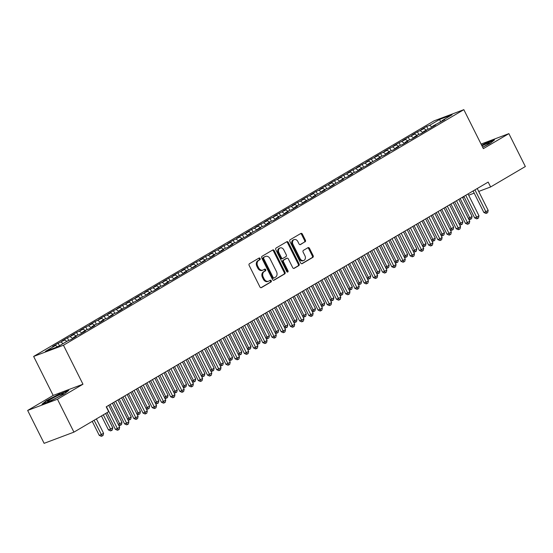 <?xml version="1.0" encoding="UTF-8"?>
<svg xmlns="http://www.w3.org/2000/svg" width="553" height="553" viewBox="0 0 553 553"><rect width="100%" height="100%" fill="white"/><g stroke="black" fill="none" stroke-linecap="round" stroke-linejoin="round"><path stroke-width="0.83" d="M260.11 258.507A0.94 0.733 69.4 0 0 259.06 258.044L249.451 263.691A1.341 1.044 69.4 0 0 249.147 265.419L259.924 286.945A1.341 1.044 69.4 0 0 261.431 287.608L271.032 281.961A0.94 0.733 69.4 0 0 270.196 280.281L268.952 281.014A4.293 3.339 69.4 0 1 268.551 281.207A4.293 3.339 69.4 0 1 264.14 278.892L263.249 277.094A4.293 3.339 69.4 0 1 264.223 271.564L265.468 270.839A0.94 0.733 69.4 0 0 264.631 269.159L263.387 269.892A4.293 3.339 69.4 0 1 262.979 270.085A4.293 3.339 69.4 0 1 258.576 267.77L257.677 265.979A4.293 3.339 69.4 0 1 258.652 260.449L259.896 259.716A0.94 0.733 69.4 0 0 260.11 258.507M262.979 270.085L262.177 270.389A4.293 3.339 69.4 0 1 257.767 268.074L256.869 266.276A4.293 3.339 69.4 0 1 257.85 260.746L259.094 260.021A0.94 0.733 69.4 0 0 258.659 258.272M260.947 287.719L270.23 282.258A0.94 0.733 69.4 0 0 269.802 280.516M268.551 281.207L267.742 281.512A4.293 3.339 69.4 0 1 263.339 279.196L262.44 277.399A4.293 3.339 69.4 0 1 263.415 271.869L264.659 271.136A0.94 0.733 69.4 0 0 264.23 269.394M305.083 241.875A1.341 1.044 69.4 0 0 305.387 240.147L302.36 234.113A1.341 1.044 69.4 0 0 300.86 233.449L290.187 239.726A1.341 1.044 69.4 0 0 289.883 241.454L300.666 262.979A1.341 1.044 69.4 0 0 302.166 263.643L312.839 257.366A1.341 1.044 69.4 0 0 313.143 255.638L309.486 248.338A1.341 1.044 69.4 0 0 307.986 247.675L303.417 250.364A1.341 1.044 69.4 0 0 303.113 252.092L304.924 255.707A3.588 2.793 69.4 0 1 303.77 260.491A3.588 2.793 69.4 0 1 300.085 258.555L292.993 244.385A3.588 2.793 69.4 0 1 294.148 239.601A3.588 2.793 69.4 0 1 297.832 241.537L299.014 243.901A1.341 1.044 69.4 0 0 300.514 244.564L304.274 242.179A1.341 1.044 69.4 0 0 304.579 240.451L301.558 234.41A1.341 1.044 69.4 0 0 300.535 233.636M488.175 182.089L106.217 406.821L108.658 411.695L73.929 432.135L57.457 399.238L82.971 384.224L63.45 345.238L463.836 109.667L483.357 148.653L508.878 133.632L525.35 166.529L490.615 186.962L488.175 182.089M274.24 250.654A1.341 1.044 69.4 0 0 272.74 249.991L262.067 256.274A1.341 1.044 69.4 0 0 261.763 258.002L272.539 279.528A1.341 1.044 69.4 0 0 274.039 280.191L284.712 273.908A1.341 1.044 69.4 0 0 285.016 272.18L274.24 250.654L273.431 250.958A1.341 1.044 69.4 0 0 272.408 250.184M276.127 248L286.8 241.723A1.341 1.044 69.4 0 1 288.3 242.387L299.083 263.912A1.341 1.044 69.4 0 1 298.772 265.64L294.21 268.323A1.341 1.044 69.4 0 1 292.703 267.659L288.334 258.928A1.341 1.044 69.4 0 0 286.827 258.265L283.8 260.048A1.341 1.044 69.4 0 0 283.495 261.776L288.044 270.866A0.94 0.733 69.4 0 1 286.779 271.613L275.823 249.728A1.341 1.044 69.4 0 1 276.127 248M63.45 345.238L33.643 356.443L434.029 120.865L463.836 109.667M59.441 345.749L58.189 343.24L52.659 346.496L55.521 345.418L45.387 351.383L57.788 346.717L67.922 340.759L70.784 339.68L76.314 336.431L73.452 337.503L77.137 335.332L79.998 334.261L85.521 331.005L82.667 332.083L86.351 329.913L89.213 328.841L94.736 325.586L91.881 326.664L95.565 324.493L98.42 323.422L103.95 320.166L101.088 321.245L104.773 319.074L107.635 318.003L113.165 314.747L110.303 315.825L113.987 313.655L116.849 312.576L122.379 309.327L119.517 310.399L126.063 307.157L131.586 303.908L128.731 304.98L140.801 298.489L137.939 299.56L150.015 293.062L147.153 294.141L150.838 291.97L153.699 290.899L159.229 287.643L156.368 288.721L160.052 286.551L162.914 285.479L168.437 282.224L165.582 283.302L169.266 281.131L172.121 280.053L177.651 276.804L174.789 277.876L181.336 274.634L186.866 271.385L184.004 272.456L196.08 265.965L193.218 267.037L205.287 260.546L202.433 261.617L206.117 259.447L208.979 258.375L214.502 255.12L211.647 256.198L215.331 254.027L218.186 252.956L223.716 249.7L220.854 250.779L224.539 248.608L227.401 247.537L232.931 244.281L230.069 245.359L233.753 243.189L236.615 242.11L242.138 238.861L239.283 239.933L245.829 236.691L251.352 233.442L248.497 234.513L260.567 228.023L257.705 229.094L261.389 226.924L264.251 225.852L269.781 222.596L266.919 223.675L270.604 221.504L273.465 220.433L278.995 217.177L276.134 218.255L279.818 216.085L282.68 215.013L288.203 211.758L285.348 212.836L289.032 210.665L291.887 209.587L297.417 206.338L294.555 207.416L298.247 205.246L301.102 204.168L306.632 200.919L303.77 201.99L310.316 198.748L315.846 195.499L312.984 196.571L325.053 190.08L322.199 191.151L325.883 188.981L328.738 187.909L334.268 184.654L331.406 185.732L343.482 179.234L340.62 180.313L344.305 178.142L347.166 177.071L352.696 173.815L349.835 174.893L353.519 172.723L356.381 171.644L361.904 168.395L359.049 169.467L365.595 166.225L371.118 162.976L368.263 164.047L380.333 157.557L377.471 158.628L381.155 156.458L384.017 155.386L389.547 152.13L386.685 153.209L390.37 151.038L393.231 149.967L398.754 146.711L395.9 147.789L399.584 145.619L402.446 144.547L407.969 141.292L405.114 142.37L408.798 140.199L411.653 139.128L417.183 135.872L414.321 136.95L418.006 134.78L420.868 133.702L426.398 130.453L423.536 131.524L430.082 128.282L435.612 125.033L432.75 126.105L444.819 119.614L441.965 120.685L441.875 121.342M58.189 343.24L64.736 339.998L66.865 341.381M68.724 340.454L67.404 337.821L61.874 341.077L64.736 339.998M67.404 337.821L73.943 334.579L76.079 335.961M77.932 335.035L76.611 332.401L71.088 335.65L73.943 334.579M76.611 332.401L83.157 329.159L85.293 330.535M87.146 329.616L85.826 326.982L80.296 330.231L83.157 329.159M85.826 326.982L92.372 323.74L94.508 325.116M96.36 324.196L95.04 321.563L89.51 324.811L92.372 323.74M95.04 321.563L101.586 318.314L103.715 319.696M105.575 318.777L104.254 316.136L98.724 319.392L101.586 318.314M104.254 316.136L110.794 312.894L112.93 314.277M114.782 313.357L113.462 310.717L107.939 313.973L110.794 312.894M113.462 310.717L120.008 307.475L122.144 308.857M123.996 307.931L122.676 305.297L117.153 308.553L120.008 307.475M122.676 305.297L129.222 302.056L131.358 303.438M133.211 302.512L131.891 299.878L126.361 303.134L129.222 302.056M131.891 299.878L138.437 296.636L140.566 298.012M142.425 297.092L141.105 294.459L135.575 297.708L138.437 296.636M141.105 294.459L147.651 291.217L149.78 292.592M151.633 291.673L150.312 289.039L144.789 292.288L147.651 291.217M150.312 289.039L156.858 285.797L158.994 287.173M160.847 286.254L159.527 283.62L154.004 286.869L156.858 285.797M159.527 283.62L166.073 280.371L168.209 281.754M170.061 280.834L168.741 278.194L163.211 281.449L166.073 280.371M168.741 278.194L175.287 274.952L177.416 276.334M179.276 275.415L177.955 272.774L172.425 276.03L175.287 274.952M177.955 272.774L184.502 269.532L186.631 270.915M188.483 269.988L187.17 267.355L181.64 270.611L184.502 269.532M187.17 267.355L193.709 264.113L195.845 265.495M197.698 264.569L196.377 261.935L190.854 265.184L193.709 264.113M196.377 261.935L202.923 258.693L205.059 260.069M206.912 259.15L205.592 256.516L200.062 259.765L202.923 258.693M205.592 256.516L212.138 253.274L214.274 254.65M216.126 253.73L214.806 251.097L209.276 254.345L212.138 253.274M214.806 251.097L221.352 247.848L223.481 249.23M225.341 248.311L224.02 245.67L218.49 248.926L221.352 247.848M224.02 245.67L230.56 242.428L232.695 243.811M234.548 242.891L233.228 240.251L227.705 243.507L230.56 242.428M233.228 240.251L239.774 237.009L241.91 238.391M243.762 237.465L242.442 234.831L236.912 238.087L239.774 237.009M242.442 234.831L248.988 231.589L251.124 232.972M252.977 232.046L251.656 229.412L246.126 232.668L248.988 231.589M251.656 229.412L258.203 226.17L260.332 227.553M262.191 226.626L260.871 223.993L255.341 227.242L258.203 226.17M260.871 223.993L267.41 220.751L269.546 222.126M271.399 221.207L270.078 218.573L264.555 221.822L267.41 220.751M270.078 218.573L276.624 215.331L278.76 216.707M280.613 215.788L279.293 213.154L273.77 216.403L276.624 215.331M279.293 213.154L285.839 209.905L287.975 211.287M289.827 210.368L288.507 207.728L282.977 210.983L285.839 209.905M288.507 207.728L295.053 204.486L297.182 205.868M299.042 204.949L297.721 202.308L292.191 205.564L295.053 204.486M297.721 202.308L304.268 199.066L306.397 200.449M308.249 199.522L306.929 196.889L301.406 200.145L304.268 199.066M306.929 196.889L313.475 193.647L315.611 195.029M317.463 194.103L316.143 191.469L310.62 194.718L313.475 193.647M316.143 191.469L322.689 188.227L324.825 189.603M326.678 188.684L325.358 186.05L319.828 189.299L322.689 188.227M325.358 186.05L331.904 182.808L334.033 184.184M335.892 183.264L334.572 180.631L329.042 183.879L331.904 182.808M334.572 180.631L341.118 177.389L343.247 178.764M345.1 177.845L343.786 175.211L338.256 178.46L341.118 177.389M343.786 175.211L350.326 171.962L352.461 173.345M354.314 172.425L352.994 169.785L347.471 173.041L350.326 171.962M352.994 169.785L359.54 166.543L361.676 167.925M363.528 166.999L362.208 164.365L356.678 167.621L359.54 166.543M362.208 164.365L368.754 161.123L370.89 162.506M372.743 161.58L371.422 158.946L365.892 162.202L368.754 161.123M371.422 158.946L377.969 155.704L380.098 157.087M381.957 156.16L380.637 153.527L375.107 156.776L377.969 155.704M380.637 153.527L387.176 150.285L389.312 151.66M391.165 150.741L389.844 148.107L384.321 151.356L387.176 150.285M389.844 148.107L396.39 144.865L398.526 146.241M400.379 145.321L399.059 142.688L393.529 145.937L396.39 144.865M399.059 142.688L405.605 139.439L407.741 140.821M409.593 139.902L408.273 137.262L402.743 140.517L405.605 139.439M408.273 137.262L414.819 134.02L416.948 135.402M418.808 134.483L417.487 131.842L411.957 135.098L414.819 134.02M417.487 131.842L424.027 128.6L426.163 129.983M428.015 129.056L426.695 126.423L421.172 129.679L424.027 128.6M426.695 126.423L429.557 125.351L439.69 119.386L452.098 114.727L441.965 120.685M432.75 126.105L432.667 126.761M429.557 125.351L432.183 127.045M439.69 119.386L440.61 122.089M423.536 131.524L423.453 132.181M420.342 130.771L422.969 132.464M414.321 136.95L414.238 137.607M411.135 136.19L413.755 137.891M405.114 142.37L405.024 143.027M401.92 141.609L404.547 143.31M395.9 147.789L395.817 148.446M392.706 147.029L395.333 148.729M386.685 153.209L386.602 153.865M383.492 152.448L386.118 154.149M377.471 158.628L377.388 159.285M374.284 157.875L376.904 159.568M368.263 164.047L368.174 164.704M365.07 163.294L367.697 164.988M359.049 169.467L358.966 170.13M355.856 168.713L358.482 170.414M349.835 174.893L349.752 175.55M346.641 174.133L349.268 175.833M340.62 180.313L340.537 180.969M337.427 179.552L340.054 181.253M331.406 185.732L331.323 186.389M328.219 184.972L330.846 186.672M322.199 191.151L322.109 191.808M319.005 190.391L321.632 192.091M312.984 196.571L312.901 197.227M309.791 195.817L312.417 197.511M303.77 201.99L303.687 202.647M300.576 201.237L303.203 202.93M294.555 207.416L294.473 208.073M291.369 206.656L293.989 208.357M285.348 212.836L285.258 213.493M282.154 212.076L284.781 213.776M276.134 218.255L276.051 218.912M272.94 217.495L275.567 219.195M266.919 223.675L266.836 224.331M263.726 222.914L266.352 224.615M257.705 229.094L257.622 229.751M254.518 228.341L257.138 230.034M248.497 234.513L248.408 235.17M245.304 233.76L247.931 235.454M239.283 239.933L239.2 240.59M236.09 239.179L238.716 240.88M230.069 245.359L229.986 246.016M226.875 244.599L229.502 246.299M220.854 250.779L220.771 251.435M217.668 250.018L220.288 251.719M211.647 256.198L211.557 256.855M208.453 255.438L211.08 257.138M202.433 261.617L202.35 262.274M199.239 260.857L201.866 262.557M193.218 267.037L193.135 267.693M190.025 266.283L192.651 267.977M184.004 272.456L183.921 273.113M180.81 271.703L183.437 273.396M174.789 277.876L174.707 278.539M171.603 277.122L174.23 278.823M165.582 283.302L165.492 283.959M162.388 282.542L165.015 284.242M156.368 288.721L156.285 289.378M153.174 287.961L155.801 289.661M147.153 294.141L147.07 294.797M143.96 293.38L146.586 295.081M137.939 299.56L137.856 300.217M134.752 298.807L137.372 300.5M128.731 304.98L128.642 305.636M125.538 304.226L128.165 305.92M119.517 310.399L119.434 311.056M116.324 309.645L118.95 311.339M110.303 315.825L110.22 316.482M107.109 315.065L109.736 316.765M101.088 321.245L101.005 321.901M97.902 320.484L100.522 322.185M91.881 326.664L91.791 327.321M88.687 325.904L91.314 327.604M82.667 332.083L82.584 332.74M79.473 331.323L82.1 333.024M73.452 337.503L73.369 338.159M70.259 336.749L72.885 338.443M61.051 342.169L63.18 343.544M462.598 197.497L464.147 196.916M468.668 195.216L474.184 193.142M478.704 191.442L490.615 186.962M508.878 133.632L481.075 144.084M82.971 384.224L53.171 395.43L27.65 410.444L57.457 399.238M27.65 410.444L44.122 443.333L73.929 432.135M53.171 395.43L33.643 356.443M55.521 345.418L57.623 346.779M59.759 393.764L46.383 400.676L41.98 404.222L50.952 400.849L64.335 393.93L68.738 390.39L59.904 394.054M482.665 147.264L490.145 143.4L494.548 139.854L485.575 143.227L481.656 145.252M273.562 280.302L283.91 274.212A1.341 1.044 69.4 0 0 284.214 272.484L273.431 250.958M263.899 257.359A0.94 0.733 69.4 0 0 263.684 258.569L273.147 277.468A0.94 0.733 69.4 0 0 274.198 277.931L275.512 277.157A4.293 3.339 69.4 0 0 276.486 271.627L270.023 258.714A4.293 3.339 69.4 0 0 265.613 256.398A4.293 3.339 69.4 0 0 265.212 256.592L263.097 257.663A0.94 0.733 69.4 0 0 262.882 258.873L263.684 258.569M274.018 278L273.396 278.235A0.94 0.733 69.4 0 1 272.339 277.765L262.882 258.873M265.613 256.398L264.811 256.696A4.293 3.339 69.4 0 0 264.403 256.889L265.212 256.592M263.097 257.663L264.403 256.889M293.726 268.433L297.97 265.938A1.341 1.044 69.4 0 0 298.274 264.21L287.498 242.684A1.341 1.044 69.4 0 0 286.475 241.91M286.288 258.472A1.341 1.044 69.4 0 0 286.025 258.569L282.998 260.352A1.341 1.044 69.4 0 0 282.687 262.081L287.242 271.17L288.044 270.866M287.277 272.097A0.94 0.733 69.4 0 0 287.242 271.17M283.8 249.873A3.588 2.793 69.4 0 0 280.115 247.938A3.588 2.793 69.4 0 0 278.961 252.721L281.456 257.712A1.341 1.044 69.4 0 0 282.963 258.375L285.991 256.592A1.341 1.044 69.4 0 0 286.295 254.864L283.8 249.873M280.115 247.938L279.306 248.235A3.588 2.793 69.4 0 0 278.152 253.018L278.961 252.721M282.154 258.68A1.341 1.044 69.4 0 1 280.654 258.016L278.152 253.018M300.037 244.675L304.274 242.179M294.148 239.601L293.339 239.905A3.588 2.793 69.4 0 0 292.184 244.689L292.993 244.385M303.77 260.491L302.961 260.795A3.588 2.793 69.4 0 1 299.284 258.859L292.184 244.689M301.689 263.753L312.03 257.663A1.341 1.044 69.4 0 0 312.334 255.935L308.685 248.643A1.341 1.044 69.4 0 0 307.662 247.868M92.24 421.358L99.25 435.356L101.261 434.603L103.563 433.248L96.388 418.918M94.086 420.273L102.139 436.006L101.337 436.31L99.25 435.356M103.563 433.248L103.065 435.467L102.139 436.006M107.026 412.656L115.356 429.301L117.374 428.547L106.432 406.697M119.676 427.192L119.172 429.411L118.252 429.951L117.374 428.547L119.676 427.192L108.734 405.342M118.252 429.951L117.443 430.255L115.356 429.301M101.448 415.939L108.464 429.937L112.777 427.828L105.602 413.492M103.3 414.854L111.353 430.587L110.552 430.891L108.464 429.937M112.777 427.828L112.273 430.047L111.353 430.587M110.068 404.554L119.69 423.764L121.992 422.409L112.377 403.199M118.231 424.31L119.69 423.764L120.568 425.167L119.759 425.471L118.536 424.911M121.992 422.409L121.487 424.621L120.568 425.167M113.794 402.363L124.57 423.881L126.582 423.128L115.646 401.278M128.89 421.773L128.386 423.985L127.467 424.531L126.582 423.128L128.89 421.773L117.948 399.923M127.467 424.531L126.658 424.835L124.57 423.881M123.008 396.943L133.785 418.462L135.796 417.709L124.854 395.858M138.098 416.354L137.6 418.566L136.681 419.112L135.796 417.709L138.098 416.354L127.162 394.503M136.681 419.112L135.872 419.416L133.785 418.462M58.044 395.485A8.889 0.747 -26.6 0 0 47.669 401.582A8.889 0.747 -26.6 0 0 52.908 399.619A8.889 0.747 -26.6 0 0 63.388 393.708A8.889 0.747 -26.6 0 0 58.044 395.485M43.058 403.821L46.784 400.814L59.745 394.116L67.922 391.04M482.624 147.181A8.889 0.747 -26.6 0 0 489.205 143.179A8.889 0.747 -26.6 0 0 483.861 144.948A8.889 0.747 -26.6 0 0 481.953 145.854M481.794 145.529L493.739 140.51M119.282 399.135L128.897 418.345L131.206 416.983L121.584 397.78M127.446 418.891L128.897 418.345L129.782 419.748L128.973 420.045L127.743 419.492M131.206 416.983L130.702 419.202L129.782 419.748M128.496 393.715L138.112 412.918L140.414 411.563L130.798 392.36M136.66 413.471L138.112 412.918L138.99 414.328L138.188 414.626L136.957 414.066M140.414 411.563L139.916 413.782L138.99 414.328M132.222 391.524L142.999 413.043L145.01 412.282L134.068 390.439M147.312 410.927L146.815 413.146L145.888 413.692L145.01 412.282L147.312 410.927L136.37 389.084M145.888 413.692L145.086 413.99L142.999 413.043M141.437 386.105L152.206 407.623L154.225 406.863L143.282 385.019M156.527 405.508L156.022 407.727L155.103 408.266L154.225 406.863L156.527 405.508L145.584 383.664M155.103 408.266L154.301 408.57L152.206 407.623M137.711 388.296L147.326 407.499L149.628 406.144L140.013 386.941M145.868 408.045L147.326 407.499L148.204 408.902L147.402 409.206L146.172 408.646M149.628 406.144L149.13 408.363L148.204 408.902M150.644 380.685L161.421 402.204L163.439 401.443L152.497 379.593M165.741 400.089L165.236 402.308L164.317 402.847L163.439 401.443L165.741 400.089L154.799 378.238M164.317 402.847L163.508 403.151L161.421 402.204M146.918 382.876L156.54 402.079L158.842 400.725L149.227 381.522M155.082 402.625L156.54 402.079L157.418 403.483L156.61 403.787L155.386 403.227M158.842 400.725L158.338 402.943L157.418 403.483M159.858 375.266L170.635 396.778L172.647 396.024L161.711 374.174M174.948 394.669L174.451 396.888L173.531 397.427L172.647 396.024L174.948 394.669L164.013 372.819M173.531 397.427L172.723 397.731L170.635 396.778M156.133 377.457L165.748 396.66L168.057 395.305L158.434 376.102M164.296 397.206L165.748 396.66L166.633 398.063L165.824 398.367L164.594 397.807M168.057 395.305L167.552 397.524L166.633 398.063M169.073 369.839L179.849 391.358L181.861 390.605L170.918 368.754M184.163 389.25L183.665 391.469L182.739 392.008L181.861 390.605L184.163 389.25L173.22 367.399M182.739 392.008L181.937 392.312L179.849 391.358M165.347 372.031L174.962 391.241L177.264 389.886L167.649 370.676M173.511 391.787L174.962 391.241L175.847 392.644L175.038 392.948L173.808 392.388M177.264 389.886L176.766 392.098L175.847 392.644M178.287 364.42L189.057 385.939L191.075 385.185L180.133 363.335M193.377 383.83L192.873 386.042L191.953 386.588L191.075 385.185L193.377 383.83L182.435 361.98M191.953 386.588L191.151 386.893L189.057 385.939M174.561 366.611L184.177 385.821L186.479 384.466L176.863 365.257M182.718 386.367L184.177 385.821L185.055 387.224L184.253 387.529L183.022 386.969M186.479 384.466L185.981 386.678L185.055 387.224M187.495 359.001L198.271 380.519L200.29 379.766L189.347 357.915M202.592 378.404L202.087 380.623L201.168 381.169L200.29 379.766L202.592 378.404L191.649 356.561M201.168 381.169L200.359 381.466L198.271 380.519M183.776 361.192L193.391 380.395L195.693 379.04L186.078 359.837M191.932 380.948L193.391 380.395L194.269 381.805L193.467 382.102L192.237 381.542M195.693 379.04L195.188 381.259L194.269 381.805M196.709 353.581L207.486 375.1L209.497 374.34L198.562 352.496M211.806 372.985L211.301 375.204L210.382 375.75L209.497 374.34L211.806 372.985L200.863 351.141M210.382 375.75L209.573 376.047L207.486 375.1M192.983 355.773L202.605 374.975L204.907 373.621L195.285 354.418M201.147 375.522L202.605 374.975L203.483 376.379L202.674 376.683L201.444 376.123M204.907 373.621L204.403 375.84L203.483 376.379M205.923 348.162L216.7 369.68L218.712 368.92L207.769 347.07M221.013 367.565L220.516 369.784L219.589 370.323L218.712 368.92L221.013 367.565L210.078 345.715M219.589 370.323L218.788 370.628L216.7 369.68M202.198 350.353L211.813 369.556L214.122 368.201L204.499 348.998M210.361 370.102L211.813 369.556L212.698 370.959L211.889 371.263L210.658 370.704M214.122 368.201L213.617 370.42L212.698 370.959M215.138 342.742L225.914 364.261L227.926 363.501L216.983 341.65M230.228 362.146L229.723 364.365L228.804 364.904L227.926 363.501L230.228 362.146L219.285 340.295M228.804 364.904L228.002 365.208L225.914 364.261M211.412 344.934L221.027 364.137L223.329 362.782L213.714 343.579M219.569 364.683L221.027 364.137L221.905 365.54L221.103 365.844L219.873 365.284M223.329 362.782L222.831 365.001L221.905 365.54M224.345 337.323L235.122 358.835L237.14 358.081L226.198 336.231M239.442 356.726L238.937 358.945L238.018 359.485L237.14 358.081L239.442 356.726L228.5 334.876M238.018 359.485L237.209 359.789L235.122 358.835M220.626 339.514L230.242 358.717L232.543 357.362L222.928 338.159M228.783 359.263L230.242 358.717L231.119 360.121L230.318 360.425L229.087 359.865M232.543 357.362L232.039 359.581L231.119 360.121M233.56 331.897L244.336 353.415L246.348 352.662L235.412 330.812M248.656 351.307L248.152 353.519L247.232 354.065L246.348 352.662L248.656 351.307L237.714 329.457M247.232 354.065L246.424 354.369L244.336 353.415M229.834 334.088L239.456 353.298L241.758 351.943L232.142 332.733M237.997 353.844L239.456 353.298L240.334 354.701L239.525 355.005L238.295 354.445M241.758 351.943L241.253 354.155L240.334 354.701M242.774 326.477L253.551 347.996L255.562 347.243L244.62 325.392M257.864 345.888L257.366 348.1L256.44 348.646L255.562 347.243L257.864 345.888L246.928 324.037M256.44 348.646L255.638 348.95L253.551 347.996M239.048 328.669L248.663 347.878L250.972 346.517L241.35 327.314M247.212 348.425L248.663 347.878L249.548 349.282L248.739 349.579L247.509 349.026M250.972 346.517L250.468 348.736L249.548 349.282M251.988 321.058L262.765 342.577L264.776 341.816L253.834 319.973M267.078 340.461L266.581 342.68L265.654 343.226L264.776 341.816L267.078 340.461L256.136 318.618M265.654 343.226L264.852 343.524L262.765 342.577M248.262 323.249L257.878 342.452L260.18 341.097L250.564 321.894M256.426 343.005L257.878 342.452L258.756 343.862L257.954 344.16L256.723 343.6M260.18 341.097L259.682 343.316L258.756 343.862M261.203 315.639L271.972 337.157L273.991 336.397L263.048 314.553M276.293 335.042L275.788 337.261L274.869 337.8L273.991 336.397L276.293 335.042L265.35 313.198M274.869 337.8L274.06 338.104L271.972 337.157M257.477 317.83L267.092 337.033L269.394 335.678L259.779 316.475M265.634 337.579L267.092 337.033L267.97 338.436L267.168 338.74L265.938 338.18M269.394 335.678L268.889 337.897L267.97 338.436M270.41 310.219L281.187 331.738L283.198 330.977L272.263 309.127M285.507 329.623L285.002 331.841L284.083 332.381L283.198 330.977L285.507 329.623L274.565 307.772M284.083 332.381L283.274 332.685L281.187 331.738M266.684 312.41L276.306 331.613L278.608 330.259L268.993 311.056M274.848 332.159L276.306 331.613L277.184 333.017L276.376 333.321L275.152 332.761M278.608 330.259L278.104 332.477L277.184 333.017M279.624 304.8L290.401 326.318L292.413 325.558L281.47 303.708M294.714 324.203L294.217 326.422L293.297 326.961L292.413 325.558L294.714 324.203L283.779 302.353M293.297 326.961L292.489 327.265L290.401 326.318M275.899 306.991L285.514 326.194L287.823 324.839L278.2 305.636M284.062 326.74L285.514 326.194L286.399 327.597L285.59 327.901L284.36 327.341M287.823 324.839L287.318 327.058L286.399 327.597M288.839 299.373L299.615 320.892L301.627 320.139L290.684 298.288M303.929 318.784L303.431 321.003L302.505 321.542L301.627 320.139L303.929 318.784L292.986 296.933M302.505 321.542L301.703 321.846L299.615 320.892M285.113 301.572L294.728 320.775L297.03 319.42L287.415 300.21M293.277 321.321L294.728 320.775L295.606 322.178L294.804 322.482L293.574 321.922M297.03 319.42L296.532 321.639L295.606 322.178M298.053 293.954L308.823 315.473L310.841 314.719L299.899 292.869M313.143 313.364L312.639 315.576L311.719 316.122L310.841 314.719L313.143 313.364L302.201 291.514M311.719 316.122L310.917 316.427L308.823 315.473M294.327 296.145L303.943 315.355L306.244 314L296.629 294.79M302.484 315.901L303.943 315.355L304.821 316.758L304.019 317.063L302.788 316.503M306.244 314L305.747 316.212L304.821 316.758M307.261 288.535L318.037 310.053L320.056 309.3L309.113 287.449M322.358 307.938L321.853 310.157L320.934 310.703L320.056 309.3L322.358 307.938L311.415 286.095M320.934 310.703L320.125 311.007L318.037 310.053M303.535 290.726L313.157 309.929L315.459 308.574L305.844 289.371M311.698 310.482L313.157 309.929L314.035 311.339L313.226 311.636L312.003 311.076M315.459 308.574L314.954 310.793L314.035 311.339M312.749 285.307L322.364 304.509L324.673 303.155L315.051 283.952M320.913 305.056L322.364 304.509L323.249 305.913L322.44 306.217L321.21 305.657M324.673 303.155L324.169 305.374L323.249 305.913M321.964 279.887L331.579 299.09L333.881 297.735L324.265 278.532M330.127 299.636L331.579 299.09L332.464 300.493L331.655 300.797L330.424 300.238M333.881 297.735L333.383 299.954L332.464 300.493M331.178 274.468L340.793 293.671L343.095 292.316L333.48 273.113M339.335 294.217L340.793 293.671L341.671 295.074L340.869 295.378L339.639 294.818M343.095 292.316L342.597 294.535L341.671 295.074M340.392 269.048L350.008 288.251L352.309 286.896L342.694 267.693M348.549 288.797L350.008 288.251L350.885 289.654L350.084 289.959L348.853 289.399M352.309 286.896L351.805 289.115L350.885 289.654M349.6 263.622L359.222 282.832L361.524 281.477L351.902 262.267M357.763 283.378L359.222 282.832L360.1 284.235L359.291 284.539L358.061 283.979M361.524 281.477L361.019 283.689L360.1 284.235M358.814 258.203L368.429 277.412L370.738 276.058L361.116 256.848M366.978 277.959L368.429 277.412L369.314 278.816L368.505 279.12L367.275 278.56M370.738 276.058L370.234 278.27L369.314 278.816M316.475 283.115L327.252 304.634L329.263 303.874L318.328 282.03M331.565 302.519L331.067 304.738L330.148 305.284L329.263 303.874L331.565 302.519L320.629 280.675M330.148 305.284L329.339 305.581L327.252 304.634M325.689 277.696L336.466 299.214L338.477 298.454L327.535 276.611M340.779 297.099L340.282 299.318L339.355 299.857L338.477 298.454L340.779 297.099L329.837 275.249M339.355 299.857L338.554 300.161L336.466 299.214M334.904 272.276L345.673 293.795L347.692 293.035L336.749 271.184M349.994 291.68L349.489 293.899L348.57 294.438L347.692 293.035L349.994 291.68L339.051 269.829M348.57 294.438L347.768 294.742L345.673 293.795M344.111 266.857L354.888 288.369L356.906 287.615L345.964 265.765M359.208 286.26L358.703 288.479L357.784 289.019L356.906 287.615L359.208 286.26L348.266 264.41M357.784 289.019L356.975 289.323L354.888 288.369M353.326 261.431L364.102 282.949L366.114 282.196L355.178 260.345M368.422 280.841L367.918 283.06L366.998 283.599L366.114 282.196L368.422 280.841L357.48 258.991M366.998 283.599L366.19 283.903L364.102 282.949M362.54 256.011L373.316 277.53L375.328 276.776L364.386 254.926M377.63 275.422L377.132 277.634L376.206 278.18L375.328 276.776L377.63 275.422L366.694 253.571M376.206 278.18L375.404 278.484L373.316 277.53M371.754 250.592L382.531 272.111L384.542 271.35L373.6 249.507M386.844 269.995L386.34 272.214L385.42 272.76L384.542 271.35L386.844 269.995L375.902 248.152M385.42 272.76L384.618 273.058L382.531 272.111M368.028 252.783L377.644 271.986L379.946 270.631L370.33 251.428M376.185 272.539L377.644 271.986L378.522 273.396L377.72 273.694L376.489 273.134M379.946 270.631L379.448 272.85L378.522 273.396M380.962 245.173L391.738 266.691L393.757 265.931L382.814 244.087M396.059 264.576L395.554 266.795L394.635 267.334L393.757 265.931L396.059 264.576L385.116 242.732M394.635 267.334L393.826 267.638L391.738 266.691M377.243 247.364L386.858 266.567L389.16 265.212L379.545 246.009M385.4 267.113L386.858 266.567L387.736 267.97L386.934 268.274L385.704 267.714M389.16 265.212L388.655 267.431L387.736 267.97M390.176 239.753L400.953 261.272L402.964 260.511L392.029 238.661M405.273 259.157L404.768 261.375L403.849 261.915L402.964 260.511L405.273 259.157L394.33 237.306M403.849 261.915L403.04 262.219L400.953 261.272M386.45 241.944L396.072 261.147L398.374 259.792L388.759 240.59M394.614 261.693L396.072 261.147L396.95 262.551L396.142 262.855L394.918 262.295M398.374 259.792L397.87 262.011L396.95 262.551M399.39 234.334L410.167 255.852L412.179 255.092L401.236 233.242M414.48 253.737L413.983 255.956L413.056 256.495L412.179 255.092L414.48 253.737L403.545 231.887M413.056 256.495L412.255 256.799L410.167 255.852M395.665 236.525L405.28 255.728L407.589 254.373L397.966 235.17M403.828 256.274L405.28 255.728L406.165 257.131L405.356 257.435L404.125 256.875M407.589 254.373L407.084 256.592L406.165 257.131M408.605 228.907L419.381 250.426L421.393 249.673L410.45 227.822M423.695 248.318L423.197 250.537L422.271 251.076L421.393 249.673L423.695 248.318L412.752 226.467M422.271 251.076L421.469 251.38L419.381 250.426M404.879 231.106L414.494 250.309L416.796 248.954L407.181 229.751M413.043 250.855L414.494 250.309L415.372 251.712L414.57 252.016L413.34 251.456M416.796 248.954L416.298 251.173L415.372 251.712M417.819 223.488L428.589 245.007L430.607 244.253L419.665 222.403M432.909 242.898L432.405 245.11L431.485 245.656L430.607 244.253L432.909 242.898L421.967 221.048M431.485 245.656L430.676 245.961L428.589 245.007M414.093 225.679L423.709 244.889L426.01 243.534L416.395 224.324M422.25 245.435L423.709 244.889L424.586 246.292L423.785 246.597L422.554 246.037M426.01 243.534L425.506 245.746L424.586 246.292M427.027 218.069L437.803 239.587L439.815 238.834L428.879 216.983M442.124 237.479L441.619 239.691L440.7 240.237L439.815 238.834L442.124 237.479L431.181 215.629M440.7 240.237L439.891 240.541L437.803 239.587M423.301 220.26L432.923 239.463L435.225 238.108L425.61 218.905M431.464 240.016L432.923 239.463L433.801 240.873L432.992 241.17L431.769 240.617M435.225 238.108L434.72 240.327L433.801 240.873M436.241 212.649L447.018 234.168L449.029 233.407L438.087 211.564M451.331 232.053L450.833 234.272L449.914 234.818L449.029 233.407L451.331 232.053L440.395 210.209M449.914 234.818L449.105 235.115L447.018 234.168M432.515 214.841L442.13 234.043L444.439 232.689L434.817 213.486M440.679 234.596L442.13 234.043L443.015 235.454L442.206 235.751L440.976 235.191M444.439 232.689L443.935 234.907L443.015 235.454M445.455 207.23L456.232 228.748L458.243 227.988L447.301 206.145M460.545 226.633L460.048 228.852L459.121 229.391L458.243 227.988L460.545 226.633L449.603 204.79M459.121 229.391L458.319 229.695L456.232 228.748M441.729 209.421L451.345 228.624L453.647 227.269L444.031 208.066M449.893 229.17L451.345 228.624L452.223 230.027L451.421 230.331L450.19 229.772M453.647 227.269L453.149 229.488L452.223 230.027M454.67 201.81L465.439 223.329L467.458 222.569L456.515 200.718M469.76 221.214L469.255 223.433L468.336 223.972L467.458 222.569L469.76 221.214L458.817 199.363M468.336 223.972L467.534 224.276L465.439 223.329M450.944 204.002L460.559 223.205L462.861 221.85L453.246 202.647M459.101 223.751L460.559 223.205L461.437 224.608L460.635 224.912L459.405 224.352M462.861 221.85L462.363 224.069L461.437 224.608M463.877 196.391L474.654 217.903L476.672 217.149L465.73 195.299M478.974 215.794L478.469 218.013L477.55 218.553L476.672 217.149L478.974 215.794L468.032 193.944M477.55 218.553L476.741 218.857L474.654 217.903M460.151 198.582L469.774 217.785L472.075 216.43L462.46 197.227M468.315 218.331L469.774 217.785L470.651 219.188L469.85 219.493L468.619 218.933M472.075 216.43L471.571 218.649L470.651 219.188M473.091 190.965L483.868 212.483L485.88 211.73L474.944 189.879M488.181 210.375L487.684 212.594L486.764 213.133L485.88 211.73L488.181 210.375L477.246 188.525M486.764 213.133L485.956 213.437L483.868 212.483M257.85 260.746L258.652 260.449M256.869 266.276L257.677 265.979M257.767 268.074L258.576 267.77M264.659 271.136L265.468 270.839M263.415 271.869L264.223 271.564M262.44 277.399L263.249 277.094M263.339 279.196L264.14 278.892M270.23 282.258L271.032 281.961M259.094 260.021L259.896 259.716M284.214 272.484L285.016 272.18M283.91 274.212L284.712 273.908M272.339 277.765L273.147 277.468M287.498 242.684L288.3 242.387M298.274 264.21L299.083 263.912M297.97 265.938L298.772 265.64M286.025 258.569L286.827 258.265M282.998 260.352L283.8 260.048M282.687 262.081L283.495 261.776M280.654 258.016L281.456 257.712M299.284 258.859L300.085 258.555M308.685 248.643L309.486 248.338M312.334 255.935L313.143 255.638M312.03 257.663L312.839 257.366M301.558 234.41L302.36 234.113M304.579 240.451L305.387 240.147M273.306 278.277L274.108 277.972M286.15 258.507L286.959 258.21M282.03 258.735L282.839 258.438"/></g></svg>
